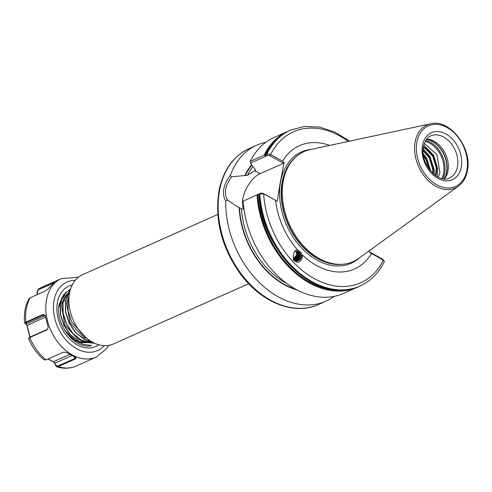 <?xml version="1.0" encoding="UTF-8"?>
<svg xmlns="http://www.w3.org/2000/svg" width="492" height="492" viewBox="0 0 492 492"><rect width="100%" height="100%" fill="white"/><g stroke="black" fill="none" stroke-linecap="round" stroke-linejoin="round"><path stroke-width="0.74" d="M334.357 296.325A85.331 61.026 -114 0 1 326.128 301.122A85.331 61.026 -114 0 1 258.767 281.959A85.331 61.026 -114 0 1 225.773 200.914C223.675 197.809 223.011 193.854 223.786 189.063C224.727 184.266 226.904 179.703 230.324 175.367L231.64 176.806L247.488 175.275L255.305 170.441L255.096 169.463L250.44 163.092L250.305 161.321L264.149 155.152L265.809 156.179L266.067 155.909M259.087 193.916L243.214 201.13L260.858 193.122L263.054 193.35L277.217 201.283L263.657 193.83L259.186 193.953M217.79 214.444L82.619 274.641A37.927 27.122 66 0 0 69.446 293.478A37.927 27.122 66 0 0 81.383 333.115A37.927 27.122 66 0 0 113.474 343.926L248.651 283.73M69.095 295.926L68.007 300.231L68.124 310.95L71.672 321.916L86.346 337.986M69.975 291.024L65.608 301.301L65.731 312.02L69.274 322.986L75.737 332.518L84.144 339.16L91.66 341.712M70.03 290.809L65.411 301.387L65.534 312.106L69.077 323.072L75.534 332.604L83.948 339.246L91.918 341.86M70.473 289.265L63.019 302.457L63.136 313.176L66.684 324.142L73.142 333.674L81.555 340.316L93.984 342.936M70.497 289.198L62.816 302.543L62.939 313.263L66.481 324.228L72.945 333.761L81.352 340.402L94.089 342.986M70.596 288.89L63.726 294.782L60.424 303.613L60.541 314.327L64.089 325.298L70.547 334.831L78.96 341.466L94.778 343.299M70.338 289.007L63.523 294.874L60.221 303.699L60.344 314.419L63.886 325.384L70.35 334.917L78.763 341.559L94.796 343.311M260.858 193.122L259.819 193.731A85.331 61.026 -114 0 0 360.033 286.024C370.538 281.233 378.625 273.146 384.277 261.75L384.172 260.846L383.422 260.108L371.454 253.491A67.509 48.284 -114 0 1 301.885 254.475L301.221 252.931L299.038 250.699A5.553 5.246 -62.7 0 1 299.142 250.754L297.931 250.336C293.416 247.863 291.252 260.84 296.043 261.652L296.153 261.707M294.388 251.799L294.911 251.597A4.471 4.219 -62.7 0 1 300.673 256.27C299.511 259.499 297.34 260.563 294.167 259.462L293.859 259.278M293.982 259.37C298.767 262.291 303.318 253.958 298.546 251.664L298.49 251.633M293.429 259.081C298.213 262.008 302.764 253.669 297.986 251.381M298.177 251.48C302.955 253.767 298.404 262.101 293.613 259.179M293.804 259.173L295.815 259.216L299.185 256.277L298.539 252.009L297.9 251.4M298.004 251.43L298.73 252.107L299.37 256.375L296 259.315L293.829 259.222M293.718 258.983L295.262 258.933L298.632 255.988L297.592 251.314M297.697 251.338L298.177 251.824L298.816 256.086L295.446 259.032L293.749 259.05M293.613 258.743L294.702 258.644L298.078 255.705L297.266 251.252M297.377 251.271L298.263 255.803L294.892 258.743L293.65 258.829M293.503 258.448L294.148 258.362L297.519 255.422L296.928 251.215M297.045 251.227L297.709 255.514L294.339 258.46L293.546 258.552M296.338 251.221L296.602 254.942L294.462 257.427L294.831 257.611L296.965 255.133L296.578 251.209M296.701 251.209L297.156 255.231L293.429 258.232M424.307 143.387L436.951 154.709L439.916 172.612L438.231 177.151M426.693 139.095A23.026 16.47 -114 0 1 448.015 170.761A23.026 16.47 -114 0 1 444.405 178.879M358.711 258.411A60.245 43.087 -114 0 1 341.387 264.339A60.245 43.087 -114 0 1 283.177 181.499A60.245 43.087 -114 0 1 294.247 158.492A60.245 43.087 -114 0 1 310.243 149.574L430.629 123.793A34.538 24.698 -114 0 0 415.113 142.09A34.538 24.698 -114 0 0 427.659 179.998A34.538 24.698 -114 0 0 458.415 186.185L358.711 258.411M423.378 146.979L425.808 148.141L433.366 156.124L436.785 167.415L436.41 172.975L435.641 175.607M435.266 175.337L435.844 173.227L436.219 167.667L432.8 156.376L425.242 148.393L423.311 147.422M432.652 173.147L432.763 169.205L429.344 157.92L423.071 150.773M423.083 150.14L429.91 157.668L433.323 168.959L433.12 173.584M429.141 169.1L425.881 159.457L423.563 156.081M423.378 154.949L426.447 159.205L429.83 170.017M265.809 156.179L266.215 154.236L266.91 153.922L270.649 154.562L282.611 161.173L284.136 162.465L280.317 182.034L277.217 201.283M282.611 161.173A67.509 48.284 -114 0 1 329.609 145.429M293.084 260.01C296.891 261.639 299.419 260.397 300.673 256.27M301.221 252.931A5.553 5.246 -62.7 0 1 300.612 258.872A5.553 5.246 -62.7 0 1 295.145 261M297.931 250.336A67.509 48.284 -114 0 1 275.618 200.441M296.043 261.652C298.945 264.241 303.718 258.38 301.885 254.475M360.033 286.024L359.338 286.332A85.331 61.026 -114 0 1 259.124 194.045L259.075 194.026M257.058 194.961A85.331 61.026 -114 0 0 357.266 287.254L358.299 286.781A85.331 61.026 -114 0 1 357.266 287.254L343.428 293.416A85.331 61.026 -114 0 1 243.214 201.13M244.02 209.235L241.51 208.836L237.335 206.714L227.495 200.06L225.773 200.914M244.936 175.441A73.597 52.638 -114 0 1 251.633 164.82M230.324 175.367A85.331 61.026 -114 0 1 256.707 145.22A85.331 61.026 -114 0 1 265.772 142.311M369.843 250.354L369.56 252.267L371.454 253.491M266.061 154.796L266.215 154.236A85.331 61.026 -114 0 1 289.911 130.435L290.606 130.122A85.331 61.026 -114 0 0 266.91 153.922L267.562 155.466L250.44 163.092M250.305 161.321A85.331 61.026 -114 0 1 274.001 137.52L287.845 131.352A85.331 61.026 -114 0 1 288.884 130.909L287.845 131.352A85.331 61.026 -114 0 0 264.149 155.152M255.582 169.937A71.783 51.34 -114 0 0 255.305 170.441L255.569 170.22M297.439 290.126A73.597 52.638 -114 0 1 239.186 207.704M423.729 145.275L433.587 155.238L437.775 168.817L437.117 176.548M423.163 148.689L430.125 156.782L434.319 170.361L434.264 174.574M423.2 153.504L426.669 158.319L430.801 171.204M284.136 162.465L283.497 163.289L269.764 155.7L267.562 155.466M283.497 163.289L260.108 173.701A21.808 11.07 -61.1 0 0 245.613 190.053A21.808 11.07 -61.1 0 0 243.847 209.235M231.64 176.806C225.115 185.632 223.737 193.381 227.495 200.06M369.603 251.959L382.997 259.364L384.172 260.846M263.054 193.35L263.657 193.83A82.619 59.089 -114 0 0 314.308 278.62A82.619 59.089 -114 0 0 383.422 260.108L382.997 259.364M269.764 155.7L270.649 154.562A82.619 59.089 -114 0 1 348.268 141.432M298.638 257.667L296.412 259.493M295.938 259.69L295.421 259.844M295.268 259.881L294.29 260.004M298.878 252.058L299.031 252.525M299.136 252.986L298.933 255.748M298.084 257.384L295.858 259.21M295.385 259.401L294.868 259.561M294.517 259.635L294.087 259.696M69.52 293.072L68.29 293.49M68.099 293.564L65.491 295.009M65.239 295.194L61.469 299.425M61.069 300.12L58.745 307.709M66.727 333.127L75.467 340.439L80.38 342.352M81.217 342.543L87.287 342.66M87.607 342.598L90.608 341.657M90.805 341.565L91.143 341.405M69.544 292.949L68.087 293.853M67.834 294.038L64.058 298.269M63.665 298.964L61.475 305.587L64.778 324.892L78.062 339.283L82.976 341.196M83.812 341.387L89.882 341.503M90.202 341.442L90.928 341.282M68.849 296.658L66.666 303.275L69.969 322.58L83.253 336.971L87.084 338.588M29.163 338.066L30.055 337.032L47.38 329.32L48.222 327.358L45.123 315.267M88.954 339.984L88.628 340.538M88.283 341.073L87.828 341.719M89.058 340.058L88.763 340.544M88.4 341.11L87.97 341.712M64.36 329.732L73.88 340.046L83.517 344.431L88.443 344.972L90.885 345.765C74.421 349.425 54.729 323.607 59.169 304.247L65.7 292.193M63.689 295.415L62.625 296.676M62.146 297.346L58.96 305.637M45.159 315.317L43.683 314.812L26.353 322.531L25.467 323.564L24.772 323.256L25.879 322.125L43.204 314.406L45.159 315.317L48.234 327.377L47.134 329.8L29.803 337.512L28.807 338.613M28.942 337.733L28.524 338.459C32.152 347.131 37.349 354.258 44.114 359.824L46.07 359.892L63.4 352.18L66.414 352.383L76.131 357.77M75.922 357.641L75.54 358.889L58.21 366.601L56.691 366.774L55.602 365.544L55.042 363.619L53.253 361.743L47.988 359.037M29.907 337.414L26.845 325.415L25.916 323.545M37.441 294.536L37.005 292.605L38.438 289.068L54.544 282.125L48.111 288.927L45.645 290.877L30.221 297.746L29.083 298.761C25.172 305.772 23.677 313.878 24.6 323.066L24.772 323.256M91.549 344.941L90.546 345.814M48.154 358.963L53.48 361.706L55.036 363.102L55.608 365.027L57.939 365.98L75.264 358.268L75.737 357.475M69.846 354.412L53.253 361.743M71.93 355.581L55.036 363.102L55.042 363.619M55.608 365.027L55.602 365.544M73.886 356.62L75.54 358.889M25.467 323.564L26.476 323.81L27.048 325.341L30.086 337.254M45.387 316.264L44.163 315.938L43.204 314.406M26.845 325.415L45.596 317.082M47.38 329.32L47.134 329.8M53.37 283.078L38.481 289.708L37.207 292.906L37.564 294.474M53.862 282.199L53.911 282.838M264.801 155.638A84.735 60.596 -114 0 1 277.033 139.131M344.259 290.083A84.735 60.596 -114 0 1 257.87 194.537M59.181 305.224A21.248 15.197 -114 0 1 60.184 303.964M60.405 303.73A21.248 15.197 -114 0 1 62.97 301.707M64.956 300.815A21.248 15.197 -114 0 1 65.547 300.637M461.305 166.886A25.732 18.407 -114 0 1 437.942 178.375A25.732 18.407 -114 0 1 422.493 145.435A25.732 18.407 -114 0 1 445.857 133.941A25.732 18.407 -114 0 1 461.305 166.886M449.534 177.963A23.026 16.47 66 0 0 457.529 166.53A23.026 16.47 66 0 0 450.285 142.465A23.026 16.47 66 0 0 430.801 135.897C427.726 136.628 425.266 140.226 423.428 146.678C419.436 163.264 438.741 184.543 449.534 177.963M425.236 141.296A23.364 16.71 -114 0 1 443.643 172.963A23.364 16.71 -114 0 1 441.798 178.485M425.715 140.466A23.837 17.048 -114 0 1 444.737 172.833A23.837 17.048 -114 0 1 442.738 178.682M426.429 139.433A23.837 17.048 -114 0 1 446.558 172.028A23.837 17.048 -114 0 1 443.981 178.848M426.502 139.334A23.782 17.011 -114 0 1 446.785 171.88A23.782 17.011 -114 0 1 444.104 178.86M326.128 301.122L318.521 304.511A85.331 61.026 -114 0 1 246.32 280.176A85.331 61.026 -114 0 1 219.463 190.988A85.331 61.026 -114 0 1 249.093 148.609L256.707 145.22M342.051 264.309A59.704 42.699 -114 0 1 296.824 239.647A59.704 42.699 -114 0 1 282.125 182.372A59.704 42.699 -114 0 1 294.72 158.012M359.713 257.685A60.934 43.579 -114 0 1 304.308 250.686A60.934 43.579 -114 0 1 280.508 182.163A60.934 43.579 -114 0 1 311.454 149.316M341.46 264.339A59.704 42.699 -114 0 1 282.205 182.341A59.704 42.699 -114 0 1 294.302 158.436M341.387 264.339L340.077 264.395A59.741 42.724 -114 0 1 282.353 182.243A59.741 42.724 -114 0 1 293.33 159.426L294.247 158.492M466.933 169.998A33.198 23.739 -114 0 1 436.791 184.82A33.198 23.739 -114 0 1 416.865 142.323A33.198 23.739 -114 0 1 447 127.496A33.198 23.739 -114 0 1 466.933 169.998M305.63 278.466A84.95 60.756 -114 0 1 259.075 194.063M349.96 289.308A84.95 60.756 -114 0 1 257.667 194.654M286.811 283.509A71.783 51.34 -114 0 1 241.51 208.836M295.692 289.198A73.142 52.306 -114 0 1 239.542 207.901M245.293 175.638A73.142 52.306 -114 0 1 251.892 165.189M264.653 155.423A84.95 60.756 -114 0 1 281.424 135.411M247.488 175.275A71.783 51.34 -114 0 1 252.906 166.653M254.702 170.712L260.108 173.701M57.939 365.98L58.21 366.601A42.933 30.707 66 0 0 76.094 366.06L96.315 357.057A42.933 30.707 -114 0 1 59.981 344.812A42.933 30.707 -114 0 1 46.469 299.935A42.933 30.707 -114 0 1 61.377 278.613L41.162 287.617A42.933 30.707 66 0 0 38.438 289.068L38.481 289.708M75.221 280.323A37.515 26.832 66 0 0 54.015 300.655A37.515 26.832 66 0 0 69.667 343.767A37.515 26.832 66 0 0 104.298 345.624M98.781 344.738A33.05 23.634 -114 0 1 69.366 338.767A33.05 23.634 -114 0 1 57.38 302.518A33.05 23.634 -114 0 1 72.183 285.016M30.221 297.746A42.933 30.707 66 0 0 26.248 308.939A42.933 30.707 66 0 0 25.879 322.125L26.353 322.531M30.055 337.032L29.803 337.512A42.933 30.707 66 0 0 46.07 359.892M26.476 323.81L44.163 315.938M318.521 304.511C294.548 315.698 261.762 302.728 240.902 274.641C221.99 248.405 214.635 220.736 218.835 191.646C222.864 170.656 232.95 156.308 249.093 148.609M458.415 186.185C463.138 182.661 466.133 177.471 467.4 170.619C472.431 148.055 449.633 118.541 430.629 123.793M359.338 286.332C319.911 306.848 260.28 251.824 258.995 194.088M349.634 141.142L334.923 132.12L319.652 127.108L304.603 126.413L290.606 130.122M266.086 154.365C271.676 143.086 279.622 135.103 289.911 130.435M85.313 337.389L83.412 338.748M96.315 357.057L106.586 348.674L108.701 345.359M38.112 289.235L41.162 287.617M76.094 366.06C69.975 368.686 63.505 368.92 56.691 366.774M78.363 277.23L61.377 278.613"/></g></svg>
